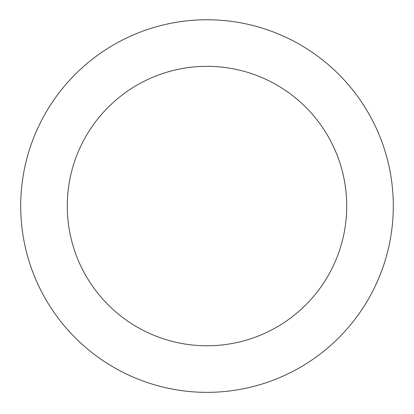 <?xml version="1.0" encoding="UTF-8"?>
<svg xmlns="http://www.w3.org/2000/svg" width="414" height="414" viewBox="0 0 414 414"><rect width="100%" height="100%" fill="white"/><g stroke="black" fill="none" stroke-linecap="round" stroke-linejoin="round"><path stroke-width="0.62" d="M67.275 206.053A139.725 139.725 0 0 0 207 345.778A139.725 139.725 0 0 0 346.725 206.053A139.725 139.725 0 0 0 207 66.328A139.725 139.725 0 0 0 67.275 206.053A139.725 139.725 0 0 0 207 345.778A139.725 139.725 0 0 0 346.725 206.053M20.7 206.053A186.3 186.3 0 0 1 207 19.753A186.3 186.3 0 0 1 393.3 206.053A186.3 186.3 0 0 1 207 392.353A186.3 186.3 0 0 1 20.7 206.053"/></g></svg>
